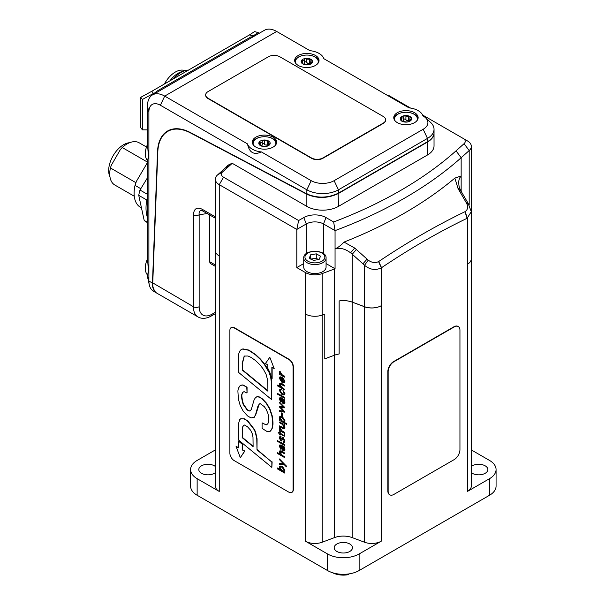 <?xml version="1.0" encoding="UTF-8"?>
<svg xmlns="http://www.w3.org/2000/svg" width="605" height="605" viewBox="0 0 605 605"><rect width="100%" height="100%" fill="white"/><g stroke="black" fill="none" stroke-linecap="round" stroke-linejoin="round"><path stroke-width="0.91" d="M156.74 293.1L156.589 293.017C153.708 291.239 152.331 287.92 152.452 283.072L157.534 151.598A48.74 28.14 60 0 1 167.593 131.005A48.74 28.14 60 0 1 190.462 132.586L306.856 193.918C317.391 198.417 327.918 198.145 338.452 193.124L427.485 141.721C431.751 139.18 433.936 136.216 434.035 132.828L434.035 129.281A22.34 12.902 0 0 0 430.594 122.407L425.413 117.657A16.222 9.362 180 0 1 423.16 129.266L334.119 180.676A16.222 9.362 180 0 1 311.189 180.676L261.413 151.938C253.903 155.326 249.268 152.649 247.505 143.907L164.704 96.104A24.374 14.074 -120 0 0 152.52 94.894A24.374 14.074 -120 0 0 147.469 106.056L147.469 144.459C148.414 153.67 148.414 159.024 147.469 160.514L147.469 258.872C148.414 268.091 148.414 273.445 147.469 274.935L147.469 275.199A16.222 9.362 120 0 0 147.756 277.967L149.284 284.826A22.34 12.902 -60 0 1 148.891 281.015L148.891 111.872A16.244 9.377 60 0 1 160.378 105.24L306.856 189.804A22.34 12.902 0 0 0 338.452 189.804L427.485 138.401A22.34 12.902 0 0 0 434.035 129.281M188.563 70.059A24.374 14.074 120 0 0 173.544 78.733M183.171 71.337A21.326 12.312 120 0 0 169.96 80.798M184.933 70.679A20.714 11.964 120 0 0 164.394 84.012M129.667 142.689A21.122 12.198 120 0 0 113.052 155.856A21.122 12.198 120 0 0 109.959 176.826M146.478 147.007L139.165 142.788A24.374 14.074 120 0 0 122.218 147.522L120.327 149.647L111.312 165.263L110.42 167.956A24.374 14.074 120 0 0 114.799 185.001L134.265 196.239M147.469 162.541L136.428 181.288L135.028 185.372A30.87 17.825 120 0 0 140.489 207.341L141.472 207.908M110.42 167.956L135.921 182.68M147.469 162.102L122.218 147.522M135.028 185.372L140.799 188.7M156.589 293.017L153.511 291.239A22.34 12.902 -60 0 1 149.284 284.826M152.52 94.894L264.491 30.25A24.374 14.074 60 0 1 276.682 31.46L309.934 50.661A17.265 9.967 180 0 1 323.841 58.685L409.025 107.864A17.265 9.967 180 0 1 422.933 115.895L423.16 116.024A16.222 9.362 180 0 1 425.413 117.657M147.469 258.872A17.265 9.967 120 0 0 147.469 274.935M147.469 144.459A17.265 9.967 120 0 0 147.469 160.514M261.413 151.938A17.265 9.967 180 0 1 247.505 143.907M295.49 62.996A11.374 6.564 180 0 1 295.482 62.784L295.482 61.627A11.374 6.564 180 0 1 302.659 55.524A11.374 6.564 180 0 1 315.129 57.12A11.374 6.564 180 0 1 318.23 61.627A11.374 6.564 180 0 1 317.595 63.79M302.931 55.463A12.183 7.033 0 0 0 298.242 57.15A12.183 7.033 0 0 0 294.756 61.294M318.956 61.294A12.183 7.033 0 0 0 310.781 55.463M318.23 61.627L318.23 62.784A11.374 6.564 180 0 1 318.222 62.996M253.124 144.671A11.374 6.564 180 0 1 253.117 144.451L253.117 143.294A11.374 6.564 180 0 1 260.286 137.191A11.374 6.564 180 0 1 272.757 138.787A11.374 6.564 180 0 1 275.865 143.294A11.374 6.564 180 0 1 275.23 145.457M260.566 137.131A12.183 7.033 0 0 0 255.877 138.817A12.183 7.033 0 0 0 252.391 142.962M276.591 142.962A12.183 7.033 0 0 0 268.416 137.131M275.865 143.294L275.865 144.451A11.374 6.564 180 0 1 275.857 144.671M394.581 120.206A11.374 6.564 180 0 1 394.573 119.994L394.573 118.837A11.374 6.564 180 0 1 401.743 112.734A11.374 6.564 180 0 1 414.213 114.322A11.374 6.564 180 0 1 417.321 118.837A11.374 6.564 180 0 1 416.686 121M402.022 112.674A12.183 7.033 0 0 0 397.334 114.36A12.183 7.033 0 0 0 393.847 118.504M418.047 118.504A12.183 7.033 0 0 0 409.872 112.674M417.321 118.837L417.321 119.994A11.374 6.564 180 0 1 417.314 120.206M385.627 119.964A8.122 4.689 180 0 1 385.635 120.13A8.122 4.689 180 0 1 383.252 123.443L322.941 158.268A8.122 4.689 180 0 1 311.446 158.268L208.052 98.57A8.122 4.689 180 0 1 205.67 95.257A8.122 4.689 180 0 1 205.677 95.091M298.242 55.486A12.183 7.033 180 0 1 311.522 53.966A12.183 7.033 180 0 1 319.039 60.462A12.183 7.033 180 0 1 306.856 67.503A12.183 7.033 180 0 1 294.673 60.462A12.183 7.033 180 0 1 298.242 55.486M397.334 112.696A12.183 7.033 180 0 1 410.613 111.176A12.183 7.033 180 0 1 418.131 117.672A12.183 7.033 180 0 1 405.947 124.706A12.183 7.033 180 0 1 393.764 117.672A12.183 7.033 180 0 1 397.334 112.696M255.877 137.161A12.183 7.033 180 0 1 269.157 135.633A12.183 7.033 180 0 1 276.682 142.13A12.183 7.033 180 0 1 264.491 149.17A12.183 7.033 180 0 1 252.308 142.13A12.183 7.033 180 0 1 255.877 137.161M147.469 217.634A40.618 23.451 -60 0 1 146.017 208.052A40.618 23.451 -60 0 1 146.788 199.983L138.742 195.339A40.618 23.451 -60 0 1 139.989 190.03L147.469 177.779M147.469 222.315L144.187 220.417L138.742 195.339M147.469 222.625L146.387 221.997A40.618 23.451 -60 0 1 144.187 220.417M147.469 194.349L139.989 190.03M157.118 92.247L156.067 91.642L250.848 36.92L251.899 37.525M156.067 91.642L156.067 92.852M154.124 93.972L154.124 93.261L153.473 93.435L151.757 91.31L249.411 34.931L253.094 35.922L258.244 32.587L254.561 31.596L249.411 34.931M147.469 129.878L142.432 129.848L142.432 99.447L153.473 93.435M258.244 33.857L258.244 32.587M253.094 35.922L251.279 37.17M252.792 37.003L252.792 36.292M151.757 91.31L140.715 97.322L142.432 99.447M142.432 129.848L140.715 127.723L140.715 97.322M156.067 92.134L154.124 93.261M253.76 145.457A11.374 6.564 180 0 1 253.117 143.294M260.362 145.548L259.046 142.357A5.687 3.282 180 0 1 263.175 140.103A5.687 3.282 180 0 1 268.628 141.041A5.687 3.282 180 0 1 269.943 144.232A5.687 3.282 180 0 1 265.807 146.486A5.687 3.282 180 0 1 260.362 145.548A5.687 3.282 180 0 1 259.046 142.357L260.195 142.243C261.458 142.704 262.162 142.326 262.305 141.094L263.175 140.103L264.453 140.799L268.628 141.041L268.423 143.196L269.943 144.232L265.807 146.486L261.753 146.017L260.362 145.548L260.558 144.822L260.558 145.654M262.305 141.094L262.101 145.223A1.989 1.149 180 0 1 261.088 145.775L260.195 145.555M262.305 144.406C262.759 143.219 263.477 143.12 264.453 144.111L265.035 144.822A1.989 1.149 180 0 0 266.366 145.049L268.628 144.353M268.628 141.041L268.749 142.205M269.422 144.731L269.422 143.831L269.943 144.232M395.209 121A11.374 6.564 180 0 1 394.573 118.837M401.811 121.091L400.495 117.892A5.687 3.282 180 0 1 404.632 115.638A5.687 3.282 180 0 1 410.084 116.576A5.687 3.282 180 0 1 411.392 119.775A5.687 3.282 180 0 1 407.263 122.029A5.687 3.282 180 0 1 401.811 121.091A5.687 3.282 180 0 1 400.495 117.892L401.652 117.778C402.915 118.247 403.618 117.869 403.754 116.629L404.632 115.638L408.685 116.818L410.084 116.576L409.88 118.731L411.392 119.775L407.263 122.029L403.21 121.56L401.811 121.091L402.015 120.357L402.015 121.197M403.754 116.629L403.558 120.766A1.989 1.149 180 0 1 402.544 121.318L401.652 121.098M403.754 119.949C404.216 118.761 404.934 118.663 405.91 119.654L406.484 120.365A1.989 1.149 180 0 0 407.823 120.592L410.084 119.896M410.084 116.576L410.205 117.741M410.878 120.274L410.878 119.367L411.392 119.775M296.125 63.79A11.374 6.564 180 0 1 295.482 61.627M302.719 63.88L301.411 60.681A5.687 3.282 180 0 1 305.54 58.428A5.687 3.282 180 0 1 310.993 59.373A5.687 3.282 180 0 1 312.309 62.565A5.687 3.282 180 0 1 308.172 64.818A5.687 3.282 180 0 1 302.719 63.88A5.687 3.282 180 0 1 301.411 60.681L302.56 60.568C303.823 61.037 304.527 60.659 304.67 59.426L305.54 58.428L306.826 59.131L310.993 59.373L310.788 61.529L312.309 62.565L308.172 64.818L304.118 64.349L302.719 63.88L302.923 63.147L302.923 63.986M310.993 62.686L308.731 63.381A1.989 1.149 180 0 1 307.401 63.154L306.826 62.444C305.843 61.453 305.124 61.551 304.67 62.738L304.67 59.426L304.466 63.555A1.989 1.149 180 0 1 303.453 64.107L302.56 63.888M310.993 59.373L311.114 60.538M311.787 63.064L311.787 62.164L312.309 62.565M383.252 116.478A8.122 4.689 180 0 1 385.635 119.798A8.122 4.689 180 0 1 383.252 123.11L322.941 157.935A8.122 4.689 180 0 1 311.446 157.935L208.052 98.237A8.122 4.689 180 0 1 205.67 94.924A8.122 4.689 180 0 1 208.052 91.605L268.37 56.787A8.122 4.689 180 0 1 279.858 56.787L383.252 116.478M339.148 300.927A16.244 9.377 180 0 1 352.193 302.129L364.452 306.735A13.401 7.736 0 0 0 381.241 305.722L381.316 305.676A13.401 7.736 180 0 1 364.55 306.705L352.246 302.107A16.244 9.377 0 0 0 339.148 300.927L339.148 353.993A16.244 9.377 0 0 0 334.588 355.173L324.787 358.833L324.787 314.063L322.185 315.031L324.787 314.063M326.072 263.583L335.057 268.771A16.244 9.377 0 0 0 334.588 268.938L322.185 273.581A13.401 7.736 180 0 1 305.419 272.552L296.805 267.576L296.805 229.439L306.281 223.963A12.183 7.033 180 0 1 323.516 223.963L335.057 230.626L335.057 248.882C340.116 247.521 345.281 248.829 350.56 252.807L352.246 254.213A23741.281 16272.829 48.3 0 1 362.924 263.84L364.55 265.285C369.882 269.754 375.471 270.609 381.316 267.849L381.551 267.69C410.069 248.511 438.587 232.048 467.105 218.299L471.272 211.705L471.272 258.827A13.401 7.736 180 0 1 467.347 264.302L467.415 491.442L489.528 478.676A22.34 12.902 0 0 0 496.07 469.556A22.34 12.902 0 0 0 489.528 460.435L471.34 449.939M467.415 264.256A13.401 7.736 0 0 0 471.34 258.789A13.401 7.736 0 0 0 471.272 257.98M305.419 272.552L305.427 314.01A13.401 7.736 0 0 0 322.215 315.031A13.401 7.736 180 0 1 305.427 314.01L305.427 541.195A13.401 7.736 0 0 0 322.215 542.209L334.474 537.603A16.244 9.377 180 0 1 352.193 537.603L364.452 542.209A13.401 7.736 0 0 0 381.241 541.195L359.128 553.961L359.128 570.545L489.528 495.261L489.528 478.676M389.68 494.746A8.122 4.689 -60 0 1 389.537 494.663A8.122 4.689 -60 0 1 387.85 490.95L387.85 371.553A8.122 4.689 -60 0 1 393.598 361.601L453.916 326.776A8.122 4.689 -60 0 1 457.977 326.375A8.122 4.689 -60 0 1 458.114 326.466M232.101 163.229L227.404 165.49A16.244 9.377 180 0 1 225.514 167.827L217.482 174.989A13.401 7.736 0 0 0 215.327 179.193A13.401 7.736 0 0 0 219.26 184.669L296.805 229.439L298.628 220.538L223.563 177.204A7.313 4.22 180 0 1 222.595 171.926L230.626 164.764A22.34 12.902 0 0 0 232.101 163.229L306.856 206.388A22.34 12.902 180 0 0 338.452 206.388L427.485 154.986A22.34 12.902 180 0 0 434.035 145.865L434.027 133.002M215.327 449.939L197.139 460.435A22.34 12.902 0 0 0 190.598 469.556A22.34 12.902 0 0 0 197.139 478.676L219.252 491.442A13.401 7.736 0 0 1 215.327 485.966L215.327 250.5A13.401 7.736 0 0 0 219.252 255.968A13.401 7.736 180 0 1 215.327 250.5L215.327 179.193M197.139 478.676L197.139 495.261L327.539 570.545L327.539 553.961A22.34 12.902 0 0 0 359.128 553.961M305.427 541.195L327.539 553.961M231.291 327.562A6.095 3.517 60 0 1 231.435 327.471A6.095 3.517 60 0 1 234.475 327.774L289.046 359.279A6.095 3.517 60 0 1 293.357 366.743L293.357 489.453A6.095 3.517 60 0 1 292.094 492.243A6.095 3.517 60 0 1 291.95 492.319M459.944 449.659A8.122 4.689 -60 0 1 454.196 459.603L393.885 494.429A8.122 4.689 -60 0 1 389.824 494.829A8.122 4.689 -60 0 1 388.138 491.109L388.138 371.72A8.122 4.689 -60 0 1 393.885 361.767L454.196 326.942A8.122 4.689 -60 0 1 458.265 326.541A8.122 4.689 -60 0 1 459.944 330.262L459.944 449.659M279.359 384.432L280.259 386.776L277.317 385.082L277.317 385.771L284.501 389.915L284.501 389.227L281.627 387.571L279.903 384.924L280.251 384.016L284.501 386.058L284.501 385.37L279.805 383.26L279.359 384.432M279.964 383.199L281.665 383.396L284.501 385.37M284.789 385.204L284.501 386.058M280.41 383.963L280.191 384.757L281.915 387.404L284.501 389.227M284.789 389.06L284.501 389.915M279.888 386.232L277.317 385.082M277.317 393.363L284.789 397.341L284.501 398.203L284.501 397.508L277.317 393.363L277.317 394.052L284.501 398.203M282.27 399.066L283.39 402.741L281.99 400.124L281.983 399.232L284.1 402.181L283.102 402.907L283.775 403.013M283.39 402.741L283.911 402.9M280.357 398.476L280.773 401.312L279.903 399.398L280.191 398.521L281.431 398.914L281.665 401.652L283.102 403.648L284.176 403.785L284.645 402.627L283.76 400.276L284.501 400.654L284.501 399.943L279.828 397.75L279.359 399.073L280.773 402.045L280.773 401.312M281.06 401.145L280.773 402.045M279.979 397.689L281.015 397.984M281.302 397.818L283.374 399.345M283.662 399.179L284.501 399.943M284.789 399.776L284.501 400.654M284.116 400.177L284.932 402.461L284.312 403.679M281.544 412.875L282.429 413.056L281.544 412.875L281.544 415.771L282.142 416.119L282.142 413.223M282.429 413.056L282.142 416.119M281.885 421.004L279.903 418.002L280.289 417.087L281.915 417.397L284.1 420.316L283.669 421.383L281.885 421.004L283.805 421.277M280.448 417.019L280.191 417.836L282.172 420.838M286.702 423.447L286.415 424.309L286.415 423.613L283.73 422.063L286.415 423.613M279.941 419.575L279.502 420.377L286.415 424.309M283.79 422.033L284.645 420.566L281.983 416.694L279.896 416.308L279.359 417.548L280.259 420.044L279.502 419.666M280.047 416.232L282.27 416.527L284.932 420.399L284.017 421.882M279.366 427.629L280.236 427.795L281.786 430.707L284.789 432.439L284.501 433.293L284.501 432.605L281.499 430.873L279.366 427.629L280.244 430.125L279.502 429.754L279.502 430.465L284.501 433.293M279.979 436.515L281.03 436.5L279.828 436.583L279.359 437.975L280.75 440.886L281.544 440.992L282.596 438.527L283.102 438.595L284.1 440.682L283.14 442.467L284.131 442.565L284.645 441.166L283.019 437.801L281.854 438.103L280.705 440.122L279.903 438.36L280.743 436.666M281.03 436.5L281.03 437.249L280.228 437.377M281.03 437.249L280.191 438.194L281.242 440.047M282.316 437.642L281.854 438.103M282.134 437.937L283.306 437.634L284.932 441L284.259 442.467M283.874 441.658L283.14 441.718L283.745 441.763M282.754 438.481L281.68 440.886M279.359 452.048L280.259 454.378L277.317 452.699L277.317 453.387L284.501 457.531L284.501 456.843L281.627 455.187L279.903 452.54L280.251 451.632L284.501 453.674L284.501 452.986L279.805 450.876L279.359 452.048M279.964 450.816L281.665 451.012L284.501 452.986M284.789 452.82L284.501 453.674M280.41 451.58L280.191 452.374L281.915 455.02L284.501 456.843M284.789 456.677L284.501 457.531M279.888 453.848L277.317 452.699M244.329 355.997L242.454 363.401L242.454 369.821L267.954 390.838M242.454 369.821L242.166 363.567L244.186 356.073L247.997 356.005L251.12 357.434L255.499 360.519L260.339 365.238L263.372 369.262L266.102 374.344L267.652 380.265L267.954 391.238L242.166 369.988M238.393 357.063L238.317 372.204L271.751 399.686L271.705 384.712L270.594 376.696L269.021 372.34L264.113 364.029L260.226 359.294L255.318 354.696L248.579 350.242L242.673 349.055L241.213 349.546L240.17 350.469L238.877 353.328L238.393 357.063M241.357 349.463L242.96 348.888L248.867 350.076L255.605 354.53L260.513 359.128L264.4 363.862L267.342 368.339L269.021 372.34M269.308 372.173L271.69 380.583L271.751 399.686M240.404 385.317L242.938 384.909L247.059 387.23L242.65 385.075L240.261 385.4L238.325 388.395L237.886 390.928L238.37 399.058L240.124 405.206L243.149 411.045L247.543 415.9L250.962 417.904L254.108 417.337L255.537 414.72L257.889 406.295L259.356 403.943M247.059 387.23L247.059 392.789L246.772 387.397M243.255 391.821L242.174 394.036C241.478 394.944 241.894 398.324 243.422 404.185L247.377 409.706L248.988 411.022L247.09 409.872L243.134 404.352C241.622 399.013 241.206 395.632 241.887 394.203L242.65 392.29L244.201 391.685L246.772 392.955M249.275 410.855L250.349 410.84M256.195 397.024L257.564 396.585L259.416 396.956L262.517 398.937L259.129 397.122L257.276 396.751L255.56 397.447L254.108 399.867L251.279 409.456L250.213 410.939L248.988 411.022M262.517 398.937L266.631 403.293L269.936 408.912L272.137 415.529C272.953 420.604 273.18 423.878 272.81 425.345L272.303 428.181L270.201 431.289M267.092 424.612L264.377 424.09L262.086 422.85L262.086 428.408L266.971 431.448L268.839 431.728L270.858 430.669L272.016 428.348L272.522 425.512C272.9 424.559 272.673 421.292 271.849 415.695L269.649 409.078L266.344 403.459L262.23 399.103M259.507 403.868L258.91 404.321L260.407 403.769L264.34 406.681L266.306 409.532L267.962 413.639C268.892 417.677 268.885 420.997 267.947 423.591L266.223 424.922L262.086 422.85M259.197 404.155L255.824 414.554L254.108 417.337M254.395 417.178L253.722 417.624M238.423 441.098L242.492 444.017L242.484 449.704L244.836 451.065L240.314 457.683L244.549 451.232L242.197 449.87L242.204 444.183L238.423 441.098L238.423 447.813L236.079 446.475L240.314 457.683M238.423 447.481L236.079 446.475M269.815 357.275L265.429 363.514L267.781 364.868L267.781 368.233L269.83 372.37L271.849 378.609L271.857 367.22L274.194 368.574L269.815 357.275L274.194 368.574M272.137 367.386L272.137 378.443M250.614 430.208L252.323 433.868L252.996 437.294L253.109 446.634L242.189 437.657L242.28 427.879L243.407 425.232L244.405 425.02L247.415 426.676L250.614 430.208M243.558 425.156L242.567 427.712L242.476 437.491L253.109 446.233M240.495 418.879L244.344 418.781L247.891 421.004L244.057 418.947L241.123 418.66L239.663 419.56L238.514 423.78L238.438 439.933L271.849 467.4L271.849 462.054L256.996 449.848L256.785 438.958L255.31 432.22L254.13 429.595L247.604 421.171M247.891 421.004L254.418 429.429L255.597 432.053L257.072 438.791L256.996 449.848M257.284 449.681L271.849 462.054M272.137 461.887L271.849 467.4M279.903 467.763L280.296 466.856L281.93 467.173L284.1 470.085L283.669 471.151L281.9 470.773L279.903 467.763L282.187 470.607L283.805 471.053M280.448 466.795L280.191 467.597M284.191 471.582L284.789 472.853L283.76 471.847M279.918 469.298L277.604 467.96L277.317 468.822L284.501 473.019M283.722 471.802L284.645 470.327L281.983 466.455L279.896 466.069L279.359 467.31L280.244 469.82L277.317 468.126M280.047 465.994L282.27 466.289L284.932 470.161L284.01 471.635M279.502 459.702L283.685 464.05L279.502 463.574L279.502 464.406L284.501 464.905L286.415 466.878L286.415 466.122L279.502 458.953L279.502 459.702M286.415 466.122L279.502 458.953M286.702 465.956L286.415 466.878M283.473 463.823L279.502 463.574M282.27 446.263L283.39 449.939L281.99 447.329L281.983 446.43L284.1 449.386L283.102 450.105L283.775 450.218M283.39 449.939L283.911 450.097M280.357 445.681L280.773 448.517L279.903 446.603L280.191 445.726L281.431 446.119L281.665 448.857L283.102 450.854L284.176 450.99L284.645 449.825L283.76 447.473L284.501 447.851L284.501 447.14L279.828 444.947L279.359 446.271L280.773 449.25L280.773 448.517M281.06 448.35L280.773 449.25M279.979 444.887L281.015 445.182M281.302 445.015L283.374 446.55M283.662 446.384L284.501 447.14M284.789 446.974L284.501 447.851M284.116 447.382L284.932 449.659L284.312 450.884M277.317 440.569L284.789 444.546L284.501 445.401L284.501 444.713L277.317 440.569L277.317 441.257L284.501 445.401M280.342 434.224L280.054 435.207L280.054 434.057L284.358 436.235L284.645 435.328L284.04 434.277L284.1 434.912L283.39 435.298L280.054 433.369L280.054 432.061L279.502 431.743L279.502 433.051L278.179 432.288L280.054 435.207M279.502 432.719L278.179 432.288M280.054 432.061L279.502 431.743M280.342 431.894L280.054 433.369M280.342 433.203L283.39 435.298L284.1 434.912M283.677 435.131L284.388 434.745M284.562 434.579L284.04 434.277M284.849 434.413L284.486 436.122M279.502 422.04L284.789 424.702L279.502 422.04L279.502 422.729L282.376 424.385L284.1 427.032L283.753 427.939L279.502 425.897L279.502 426.586L282.633 428.393L284.199 428.695L284.645 427.523L283.745 425.194L284.501 425.58L284.501 424.869M284.789 424.702L284.501 425.58M284.032 425.028L284.932 427.357L284.335 428.59M283.881 427.826L279.502 425.897M279.502 407.112L283.715 411.294L279.502 410.606L279.502 411.362L284.501 412.134L284.501 411.43L280.191 407.142L284.501 407.838L284.501 407.18L279.502 402.151L279.502 402.915L283.677 406.983L279.502 406.295L279.502 407.112M283.435 406.749L279.502 406.295M284.501 407.18L279.502 402.151M284.789 407.014L284.501 407.838M280.705 407.203L284.501 411.43M284.789 411.264L284.501 412.134M283.48 411.06L279.502 410.606M280.41 389.87L280.191 390.769L282.278 393.689L283.858 394.059M281.99 393.855L279.903 390.936L280.251 389.923L281.045 390.021L281.045 389.272L279.903 389.166L279.359 390.505L282.006 394.604L284.07 394.944L284.645 393.605L282.936 390.369L284.1 393.363L283.722 394.165L281.99 393.855M284.206 394.853L284.932 393.439L282.936 390.369M280.054 389.098L281.045 389.272M281.333 389.106L281.045 390.021M281.597 377.747L281.597 381.437L279.903 378.647L280.327 377.596L281.597 377.747M280.486 377.535L280.191 378.48L281.885 381.271M282.906 378.548L284.1 380.908L283.654 382.027L282.142 381.77L282.142 377.323L279.934 376.862L279.359 378.337L282.006 382.436L284.07 382.776L284.645 381.437L282.906 378.548M284.206 382.678L284.932 381.271L282.906 377.83M280.085 376.794L282.142 377.323M282.429 377.157L282.142 381.77M282.429 381.611L283.79 381.929M279.366 371.485L280.236 371.651L281.786 374.563L284.789 376.295L284.501 377.149L284.501 376.461L281.499 374.729L279.366 371.485L280.244 373.981L279.502 373.61L279.502 374.321L284.501 377.149M234.188 460.602L288.759 492.107A6.095 3.517 -120 0 0 291.807 492.409A6.095 3.517 -120 0 0 293.07 489.619L293.07 366.91A6.095 3.517 -120 0 0 288.759 359.446L234.188 327.94A6.095 3.517 -120 0 0 231.148 327.638A6.095 3.517 -120 0 0 229.885 330.428L229.885 453.137A6.095 3.517 -120 0 0 234.188 460.602M319.137 259.469L313.511 260.422L309.276 258.085L310.66 254.796L316.286 253.843L320.529 256.18L319.137 259.469M326.072 267.085A11.17 6.451 180 0 1 314.902 273.528A11.17 6.451 180 0 1 303.733 267.085L303.733 258.123A11.17 6.451 0 0 0 304.179 259.938A11.17 6.451 0 0 0 316.483 264.514A11.17 6.451 0 0 0 326.072 258.123L326.072 267.085M318.268 259.621L316.286 258.154L316.286 253.843M316.286 258.154L310.66 259.106M310.66 258.849L310.66 254.796M215.327 312.301L212.075 314.176A18.279 10.55 -60 0 1 199.151 306.712L199.151 214.79A4.061 2.344 180 0 1 193.403 214.79L193.403 306.712A22.34 12.902 120 0 0 198.032 316.944L156.884 293.183C154.003 291.406 152.619 288.093 152.74 283.238L157.822 151.779A48.34 27.906 60 0 1 190.477 132.926L190.552 132.631M427.395 141.767L427.485 142.062C431.751 139.528 433.936 136.564 434.035 133.176M307.128 193.744L306.856 194.25C317.391 198.758 327.918 198.493 338.452 193.471L427.485 142.062L427.485 154.986M207.182 213.527L199.151 214.79C198.856 212.272 199.506 210.835 201.094 210.48L202.864 211.032A4.061 2.344 -60 0 1 202.025 209.171C196.799 206.797 193.925 208.672 193.403 214.79M215.327 266.351L210.616 263.636A4.061 2.344 -60 0 1 209.776 261.776L209.776 215.025M387.45 95.408L388.039 95.068L410.568 108.068M422.577 115.003L463.105 138.401A7.313 4.22 180 0 1 464.073 143.68L456.041 150.842A421.413 243.301 180 0 1 333.657 221.974L326.004 217.558A15.7 9.067 0 0 0 303.793 217.558L298.628 220.538M344.041 242.091C387.805 224.712 424.748 203.386 454.854 178.112L461.154 175.972L461.154 157.731A427.508 246.817 0 0 1 335.057 230.626A7821.924 6168.958 -84.9 0 0 333.657 221.974M335.057 248.882L335.057 268.771M296.805 267.576L303.733 263.583M456.041 150.842L461.154 157.731L469.185 150.569A13.401 7.736 0 0 0 471.34 146.365A13.401 7.736 0 0 0 467.415 140.889L463.105 138.401L467.415 140.889M454.862 178.112L458.008 188.442L466.644 203.356C468.278 207.031 467.771 209.791 465.109 211.637L464.973 211.705C436.235 225.582 407.483 242.189 378.707 261.511L378.571 261.594C375.236 263.205 371.795 262.729 368.248 260.165L354.727 248.073L344.048 242.098M460.201 189.509L459.074 186.4L458.56 181.946L459.452 178.248L461.154 175.972L461.154 191.339L460.201 189.509L458.008 188.442M471.272 211.705L468.066 203.144A23741.281 10533.95 -110.5 0 0 461.154 191.339L459.059 190.235M335.057 248.859C337.794 247.778 340.789 245.517 344.033 242.091M471.34 146.365L471.34 217.664A13.401 7.736 180 0 1 471.272 218.443M215.327 250.281A13.401 7.736 0 0 0 215.327 250.5L215.327 225.96A13.401 7.736 0 0 0 215.327 226.179M471.272 218.473A13.401 7.736 0 0 0 471.34 217.671A13.401 7.736 0 0 0 471.34 217.452M347.822 574.054L347.822 574.75A16.244 9.377 180 0 1 332.387 572.663M215.327 472.664A9.136 5.279 180 0 1 201.48 473.284A9.136 5.279 180 0 1 198.803 469.556A9.136 5.279 180 0 1 205.11 464.542A9.136 5.279 180 0 1 215.327 466.447M471.34 466.447A9.136 5.279 180 0 1 481.557 464.542A9.136 5.279 180 0 1 487.864 469.556A9.136 5.279 180 0 1 482.223 474.433A9.136 5.279 180 0 1 472.263 473.284A9.136 5.279 180 0 1 471.34 472.664M336.872 551.457A9.136 5.279 180 0 1 334.194 547.722A9.136 5.279 180 0 1 343.337 542.451A9.136 5.279 180 0 1 352.473 547.722A9.136 5.279 180 0 1 346.831 552.599A9.136 5.279 180 0 1 336.872 551.457M496.07 469.556L496.07 486.14A22.34 12.902 180 0 1 489.528 495.261M359.128 570.545A22.34 12.902 180 0 1 327.539 570.545M197.139 495.261A22.34 12.902 180 0 1 190.598 486.14L190.598 469.556M467.415 491.442A13.401 7.736 0 0 0 471.34 485.966L471.34 217.671M347.822 574.75L349.41 573.835M423.16 129.266L427.485 138.401L427.485 141.721M338.452 193.124L338.452 189.804L334.119 180.676M311.189 180.676L306.856 189.804L306.856 193.918M152.452 283.072L148.891 281.015L147.469 275.199M147.469 106.056L148.891 111.872M276.682 31.46L164.704 96.104L160.378 105.24M267.228 141.275L267.228 144.587M260.233 145.087L260.233 145.465M260.195 142.243L260.195 144.096M264.453 140.799L264.453 144.111M408.685 116.818L408.685 120.13M401.69 120.629L401.69 121.008M401.652 117.778L401.652 119.639M405.91 116.334L405.91 119.654M309.594 59.608L309.594 62.92M302.598 63.419L302.598 63.797M302.56 60.568L302.56 62.428M306.826 59.131L306.826 62.444M322.185 273.581L322.215 542.209M334.474 355.218L334.474 537.603M467.347 264.302L467.347 218.178L465.109 211.637M381.316 305.676L381.316 267.849L378.571 261.594M381.241 305.722L381.241 541.195M219.252 491.442L219.26 184.669L223.563 177.204M305.351 258.743A9.952 5.747 180 0 1 317.254 251.551A9.952 5.747 180 0 1 322.094 261.103A9.952 5.747 180 0 1 305.351 258.743M152.74 282.89L193.403 306.712A4.061 2.344 180 0 0 199.151 306.712M338.15 192.965L338.452 206.388M190.477 132.926L306.856 194.25L306.856 206.388M215.327 216.855L202.025 209.171M212.075 314.176A4.061 2.344 60 0 1 211.236 316.037L215.327 313.677M215.327 264.982L209.776 261.776M306.281 253.646L306.281 223.963L303.793 217.558M323.516 253.646L323.516 223.963L326.004 217.558M225.514 167.827L230.626 164.764M217.482 174.989L222.595 171.926M469.185 205.027L469.185 150.569L464.073 143.68M465.963 202.047L468.066 203.144M469.117 204.913L466.644 203.356M378.707 261.511L381.551 267.69M467.105 218.299L464.973 211.705M368.248 260.165L364.55 265.285L364.55 306.705M356.353 249.54L352.246 254.213L352.246 302.107M362.924 263.84L367.023 259.174M350.56 252.807L354.727 248.073M334.588 355.173L334.588 268.938M352.193 302.129L352.193 537.603M364.452 306.735L364.452 542.209M268.423 143.196L268.423 145.208M409.88 118.731L409.88 120.743M310.788 61.529L310.788 63.54M303.733 258.123C302.984 249.109 326.821 249.109 326.072 258.123M167.88 130.839C161.595 134.658 158.2 141.578 157.701 151.598L152.619 283.057L152.861 286.74L154.577 291.05L156.029 292.601M198.032 316.944C201.82 319.069 206.222 318.774 211.236 316.037M202.864 211.032L215.327 218.231"/></g></svg>
